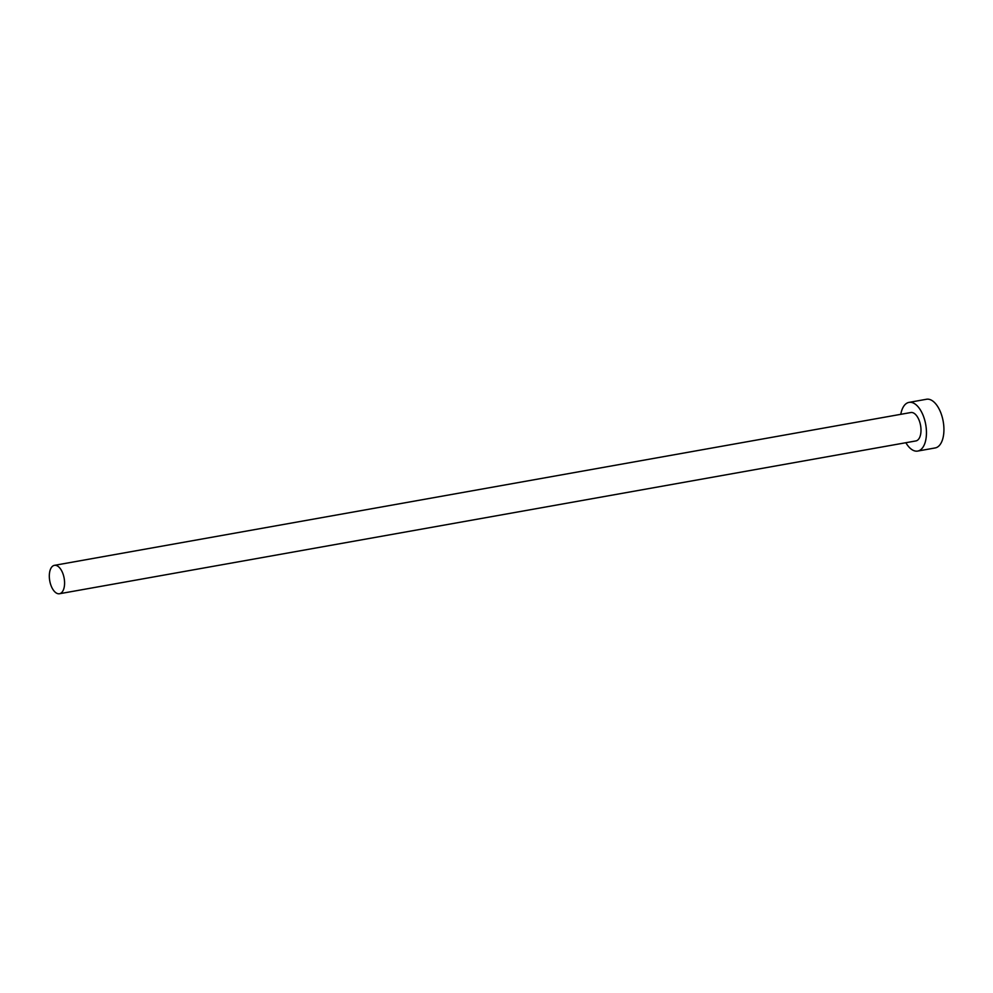 <?xml version="1.0" encoding="UTF-8"?>
<svg xmlns="http://www.w3.org/2000/svg" width="993" height="993" viewBox="0 0 993 993"><rect width="100%" height="100%" fill="white"/><g stroke="black" fill="none" stroke-linecap="round" stroke-linejoin="round"><path stroke-width="1.49" d="M49.65 580.272A14.423 7.323 -100.1 0 0 59.481 593.74A14.423 7.323 -100.1 0 0 64.247 578.795A14.423 7.323 -100.1 0 0 54.416 565.34A14.423 7.323 -100.1 0 0 49.65 580.272M59.481 593.74L915.894 440.929A14.423 7.323 -100.1 0 0 920.66 425.985A14.423 7.323 -100.1 0 0 910.829 412.529L54.416 565.34M905.864 442.717A24.726 12.549 -100.1 0 0 917.706 451.07A24.726 12.549 -100.1 0 0 925.873 425.451A24.726 12.549 -100.1 0 0 909.017 402.388A24.726 12.549 -100.1 0 0 900.788 414.317M917.706 451.07L935.183 447.942A24.726 12.549 -100.1 0 0 943.35 422.335A24.726 12.549 -100.1 0 0 926.494 399.26L909.017 402.388"/></g></svg>
